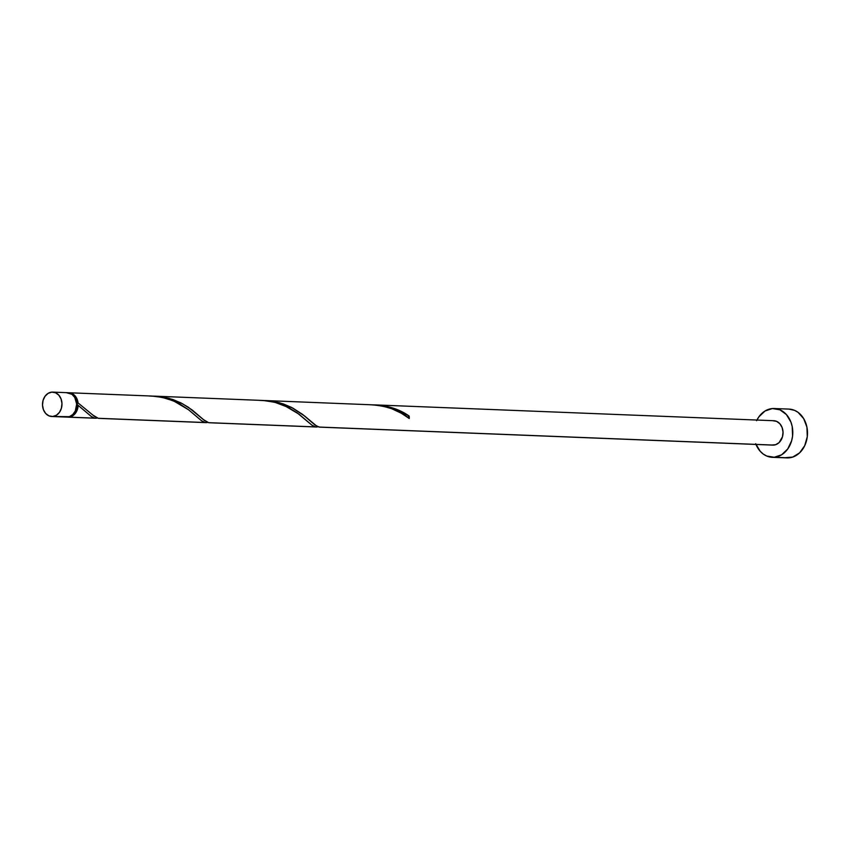 <?xml version="1.0" encoding="UTF-8"?>
<svg xmlns="http://www.w3.org/2000/svg" width="850" height="850" viewBox="0 0 850 850"><rect width="100%" height="100%" fill="white"/><g stroke="black" fill="none" stroke-linecap="round" stroke-linejoin="round"><path stroke-width="1.27" d="M65.514 416.989L67.426 417.074A12.208 9.732 -87.7 0 0 76.702 404.685A12.208 9.732 -87.7 0 0 67.437 392.689L52.721 392.105A12.208 9.732 92.3 0 1 61.986 404.101A12.208 9.732 92.3 0 1 52.711 416.489L69.317 416.681L72.749 414.566L75.31 410.986L76.681 404.09L74.789 397.46L71.974 394.315L66.491 392.711M51.754 416.5L66.47 417.084A12.208 9.732 -87.7 0 0 67.426 417.074L52.711 416.489A12.208 9.732 92.3 0 1 51.754 416.5A12.208 9.732 92.3 0 1 42.5 404.515A12.208 9.732 92.3 0 1 51.776 392.126L48.089 393.369L45.029 396.27L43.074 400.392L42.511 405.11L43.435 409.711L45.688 413.493L48.949 415.862L52.711 416.489L56.398 415.246L59.447 412.346L61.412 408.223L61.965 403.506L61.051 398.905L58.788 395.123L55.537 392.753L51.776 392.126A12.208 9.732 92.3 0 1 52.721 392.105M68.17 392.753A12.208 9.732 92.3 0 1 68.914 392.753A12.208 9.732 92.3 0 1 78.062 402.932L77.233 403.771L75.948 410.433L73.461 413.833A10.986 8.766 -87.7 0 0 77.18 404.228A10.986 8.766 -87.7 0 0 74.152 396.493L76.362 400.084L77.276 404.674L78.157 405.365A12.208 9.732 92.3 0 1 68.892 417.127L94.722 418.147L91.279 416.468L78.157 405.365L77.318 409.721L75.299 413.44L72.367 416.022L68.892 417.127A12.208 9.732 92.3 0 1 67.947 417.148A12.208 9.732 92.3 0 1 67.214 417.084M772.331 457.311L787.047 457.895A24.416 19.476 -87.7 0 0 788.959 457.853A24.416 19.476 -87.7 0 0 807.5 433.075A24.416 19.476 -87.7 0 0 788.991 409.094L774.276 408.521A24.416 19.476 92.3 0 1 792.784 432.491A24.416 19.476 92.3 0 1 774.244 457.268L788.959 457.853L774.244 457.268A24.416 19.476 92.3 0 1 772.331 457.311A24.416 19.476 92.3 0 1 755.969 444.444M756.936 420.049A24.416 19.476 92.3 0 1 772.363 408.553A24.416 19.476 92.3 0 1 774.276 408.521M374.606 404.919L265.529 400.552L279.416 402.709L292.814 408.096L302.611 414.418L314.978 424.957L318.984 427.051L773.766 445.092A12.208 9.732 -87.7 0 0 783.041 432.703A12.208 9.732 -87.7 0 0 773.787 420.718L375.891 404.929L384.614 405.907L395.377 408.914L409.158 416.064A12.208 9.732 92.3 0 1 409.254 418.498L401.296 413.228L391.765 408.733L382.627 406.066L374.606 404.919M408.584 418.179L408.34 416.904L409.158 416.064C399.288 409.062 387.313 405.333 373.235 404.887L376.082 404.94M262.863 400.499L265.912 400.562M67.957 392.774L71.485 393.295L74.609 395.377L76.904 398.735L78.062 402.932L94.276 416.224L98.249 418.296L205.094 422.524L201.397 420.665L188.498 409.721L180.168 404.249L172.539 400.573L161.989 397.332L151.651 396.036L68.914 392.753M263.298 400.478L155.157 396.174L169.044 398.331L182.452 403.718L192.249 410.04L204.606 420.58L208.622 422.673L315.456 426.913L311.759 425.043L297.149 412.834L288.086 407.309L274.879 402.305L263.298 400.478M152.501 396.121L155.539 396.185M95.944 418.243L66.991 417.053M95.869 418.243L97.006 418.083M206.306 422.62L98.249 418.296L92.884 415.098L78.062 402.932A1.222 0.978 -87.7 0 0 78.157 405.365L91.248 416.447L94.722 418.147M206.231 422.62L207.379 422.461M316.678 426.998L208.622 422.673L203.246 419.475L188.424 407.309L181.22 403.07L172.986 399.564L163.976 397.163L153.404 396.132M316.604 426.998L317.741 426.838M319.738 427.136L772.82 445.113A12.208 9.732 -87.7 0 0 773.766 445.092L319.844 427.136L316.774 426.179L304.842 416.171L291.592 407.447L283.358 403.941L274.337 401.54L263.776 400.509M755.682 443.721L760.208 451.276L763.268 454.059L766.721 456.025L774.244 457.268L781.617 454.793L787.727 448.991L791.637 440.746L792.572 436.082L792.211 426.583L790.925 422.099L786.399 414.545L779.886 409.796L772.363 408.553L764.989 411.028L758.88 416.829L756.606 420.718M772.831 420.729L776.592 421.356L779.854 423.736L782.117 427.507L783.031 432.108L782.468 436.826L779.099 442.584L775.657 444.699L771.864 445.007M785.145 457.693L792.731 457.066L799.606 452.848L804.716 445.687L807.287 436.666L806.926 427.157L803.675 418.625L798.054 412.346L794.601 410.38L788.896 409.094M408.393 417.849A1.222 0.978 92.3 0 1 409.158 416.064A12.208 9.732 92.3 0 1 409.254 418.498C399.086 410.104 385.9 405.514 369.707 404.738M320.514 427.104L318.984 427.051M210.141 422.726L208.622 422.673M99.779 418.349L98.249 418.296M148.973 395.983L156.453 396.419L165.708 398.246L174.314 401.317L188.519 409.743L201.609 420.824L205.094 422.524M259.335 400.361L266.826 400.796L276.069 402.624L284.676 405.694L298.892 414.12L311.982 425.202L315.456 426.913M95.498 418.243L67.947 417.148M205.859 422.62L99.004 418.381M316.232 426.998L209.376 422.758M307.307 421.228L307.849 421.717M196.945 416.851L197.476 417.339"/></g></svg>
